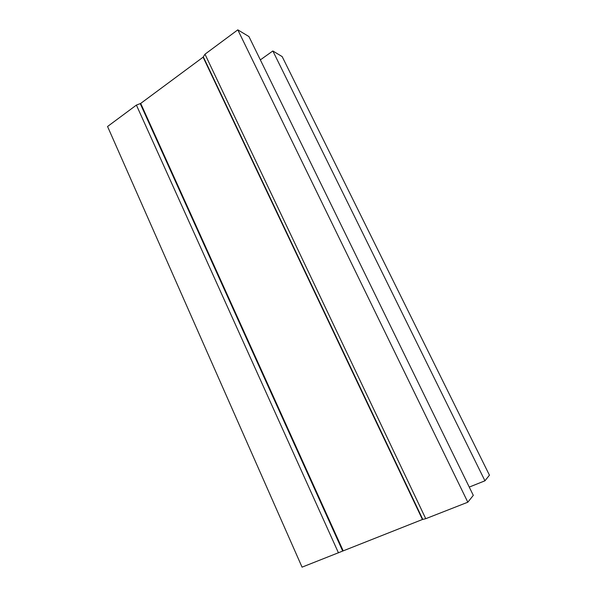<?xml version="1.0" encoding="UTF-8"?>
<svg xmlns="http://www.w3.org/2000/svg" width="597" height="597" viewBox="0 0 597 597"><rect width="100%" height="100%" fill="white"/><g stroke="black" fill="none" stroke-linecap="round" stroke-linejoin="round"><path stroke-width="0.9" d="M467.824 502.211L473.302 495.361L248.942 36.559L237.807 29.85L204.987 54.2L203.114 57.17L140.698 103.423L136.4 105.094L107.557 126.497L302.06 567.15L422.437 519.494L425.743 518.696L467.824 502.211L237.807 29.85M272.844 50.976L282.172 56.603L489.443 475.182L484.943 480.809L272.844 50.976L260.344 59.887M484.943 480.809L469.257 487.077M204.987 54.2L425.743 518.696M136.4 105.094L338.477 552.882M140.243 103.602L342.603 550.844M140.698 103.423L343.081 550.606M203.114 57.17L422.437 519.494M203.308 56.864L422.788 519.412"/></g></svg>
